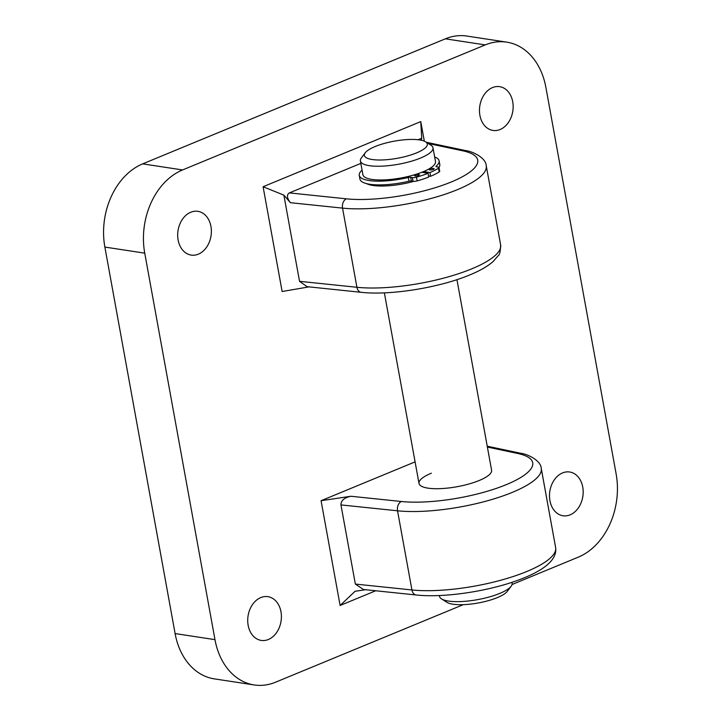 <?xml version="1.0" encoding="UTF-8"?>
<svg xmlns="http://www.w3.org/2000/svg" width="721" height="721" viewBox="0 0 721 721"><rect width="100%" height="100%" fill="white"/><g stroke="black" fill="none" stroke-linecap="round" stroke-linejoin="round"><path stroke-width="1.08" d="M433.528 168.426A2.46 0.667 169.7 0 1 434.105 168.732A2.46 0.667 169.7 0 1 432.573 169.651A2.46 0.667 169.7 0 1 429.833 169.922A2.46 0.667 169.7 0 1 429.265 169.615A2.46 0.667 169.7 0 1 430.788 168.687A2.46 0.667 169.7 0 1 433.528 168.426M418.766 174.419A2.46 0.667 169.7 0 1 419.334 174.734A2.46 0.667 169.7 0 1 417.81 175.654A2.46 0.667 169.7 0 1 415.071 175.924A2.46 0.667 169.7 0 1 414.494 175.609A2.46 0.667 169.7 0 1 416.026 174.689A2.46 0.667 169.7 0 1 418.766 174.419M421.794 172.292L428.067 173.301L428.743 177.033A46.721 12.708 169.7 0 1 417.153 180.89A3.686 1 169.7 0 1 413.016 181.295L411.376 181.034A2.46 0.667 -10.3 0 0 408.978 181.214A40.574 11.04 169.7 0 1 369.413 184.206A40.574 11.04 169.7 0 1 359.95 179.087L359.265 175.365A40.574 11.04 169.7 0 1 362.077 170.174M408.978 181.214L408.302 177.492A40.574 11.04 169.7 0 1 368.737 180.475A40.574 11.04 169.7 0 1 359.265 175.365M434.664 156.989A40.574 11.04 169.7 0 1 439.116 160.855L439.792 164.577A40.574 11.04 169.7 0 1 439.026 167.506M439.116 160.855A40.574 11.04 169.7 0 1 436.142 166.181L436.241 166.74M439.188 171.931L438.512 168.209A3.686 1 -10.3 0 0 439.035 167.542L439.711 171.265A3.686 1 169.7 0 1 439.188 171.931A46.721 12.708 169.7 0 1 430.59 176.284L428.553 175.951M438.512 168.209A46.721 12.708 169.7 0 1 429.914 172.553L423.642 171.544M439.035 167.542A3.686 1 -10.3 0 0 438.179 167.074L436.538 166.812A2.46 0.667 169.7 0 1 435.962 166.506A2.46 0.667 169.7 0 1 436.142 166.181M408.302 177.492A2.46 0.667 169.7 0 1 410.7 177.312L411.376 181.034M413.016 181.295L412.34 177.573L410.7 177.312M412.34 177.573A3.686 1 -10.3 0 0 416.468 177.168L417.153 180.89M428.067 173.301A46.721 12.708 169.7 0 1 416.468 177.168M430.59 176.284L429.914 172.553M431.374 473.183A36.888 10.04 -10.3 0 0 419.009 483.43A36.888 10.04 -10.3 0 0 441.099 488.604A36.888 10.04 -10.3 0 0 479.222 480.492A36.888 10.04 -10.3 0 0 491.596 470.245L456.952 279.649M549.925 500.662A22.135 16.7 98.7 0 0 563.002 515.758A22.135 16.7 98.7 0 0 582.748 487.099A22.135 16.7 98.7 0 0 569.68 472.003A22.135 16.7 98.7 0 0 549.925 500.662M479.898 115.324A22.135 16.7 98.7 0 0 492.975 130.429A22.135 16.7 98.7 0 0 512.721 101.769A22.135 16.7 98.7 0 0 499.653 86.664A22.135 16.7 98.7 0 0 479.898 115.324M248.15 625.323A22.135 16.7 98.7 0 0 261.218 640.419A22.135 16.7 98.7 0 0 280.974 611.759A22.135 16.7 98.7 0 0 267.897 596.664A22.135 16.7 98.7 0 0 248.15 625.323M178.123 239.985A22.135 16.7 98.7 0 0 191.191 255.09A22.135 16.7 98.7 0 0 210.947 226.43A22.135 16.7 98.7 0 0 197.869 211.325A22.135 16.7 98.7 0 0 178.123 239.985M415.089 461.873L321.07 500.707L350.911 496.255L401.336 501.501A78.697 21.414 -10.3 0 0 506.331 484.629A78.697 21.414 -10.3 0 0 517.642 453.455L487.378 447.056M375.713 590.769L340.114 605.478L321.07 500.707M309.03 286.877L282.136 291.509L263.093 186.739L420.767 121.606L424.318 141.154M175.104 633.561L214.975 639.653A66.395 50.11 98.7 0 0 254.189 684.95L214.317 678.867A66.395 50.11 -81.3 0 1 175.104 633.561L104.869 247.069A66.395 50.11 -81.3 0 1 142.677 163.865L445.362 38.826A66.395 50.11 -81.3 0 1 466.811 36.05L506.683 42.133A66.395 50.11 98.7 0 1 545.896 87.439L616.131 473.931A66.395 50.11 98.7 0 1 578.323 557.135L512.036 584.524M463.288 604.658L275.638 682.174A66.395 50.11 98.7 0 1 254.189 684.95M506.683 42.133A66.395 50.11 98.7 0 0 485.242 44.909L445.362 38.826M142.677 163.865L182.548 169.949L485.242 44.909M182.548 169.949A66.395 50.11 98.7 0 0 144.741 253.152L104.869 247.069M214.975 639.653L144.741 253.152M365.601 589.724L355.083 591.292L340.114 605.478M340.961 504.916L355.354 584.073L411.925 589.958A86.069 23.414 -10.3 0 0 526.772 571.51A86.069 23.414 -10.3 0 0 555.639 547.6C557.333 559.838 544.049 570.987 515.785 581.027C485.512 591.815 442.523 597.925 416.224 594.987A7.381 5.191 -84.1 0 1 411.925 589.958L397.541 510.801L340.961 504.916C340.907 500.599 344.223 497.706 350.911 496.255M290.41 202.7L283.867 195.13L299.53 281.316L356.922 287.282L342.538 208.117L290.41 202.7C286.832 198.014 286.498 194.751 289.391 192.904L346.323 198.825A78.697 21.414 -10.3 0 0 451.328 181.953A78.697 21.414 -10.3 0 0 462.63 150.779L428.256 143.506M366.583 183.621A36.888 10.04 -10.3 0 0 413.764 181.359M421.28 140.234L421.74 138.234L418.108 139.73M360.842 163.388L289.391 192.904M421.74 138.234L420.767 121.606M263.093 186.739L283.867 195.13M361.221 292.311A7.381 5.191 -84.1 0 1 356.922 287.282A86.069 23.414 -10.3 0 0 471.768 268.834A86.069 23.414 -10.3 0 0 500.635 244.915C500.428 251.368 499.671 254.901 498.346 255.513L493.092 261.57C487.567 266.373 479.807 270.826 469.804 274.917C439.639 287.643 390.25 295.619 361.221 292.311L307.047 286.67L299.53 281.316M416.224 594.987L363.447 589.499L355.354 584.073M511.144 586.227L507.278 591.355A31.967 8.697 169.7 0 1 482.989 602.008A31.967 8.697 169.7 0 1 446.939 602.323L441.513 598.881A36.888 10.04 -10.3 0 0 483.115 598.52A36.888 10.04 -10.3 0 0 511.144 586.227A36.888 10.04 -10.3 0 0 512.117 583.163L511.964 582.334M402.174 157.304A31.967 8.697 -10.3 0 0 425.579 141.812A31.967 8.697 -10.3 0 0 389.529 142.127A31.967 8.697 -10.3 0 0 365.241 152.78A31.967 8.697 -10.3 0 0 402.174 157.304M425.579 141.812L431.005 145.254A36.888 10.04 169.7 0 1 432.988 147.778A36.888 10.04 169.7 0 1 403.994 163.126A36.888 10.04 169.7 0 1 360.401 160.963A36.888 10.04 169.7 0 1 361.374 157.908L365.241 152.78M360.401 160.963L362.897 174.698A36.888 10.04 -10.3 0 0 406.491 176.861A36.888 10.04 -10.3 0 0 435.484 161.513L432.988 147.778M439.377 595.519L439.531 596.357A36.888 10.04 -10.3 0 0 441.513 598.881M500.635 244.915L486.242 165.758A86.069 23.414 169.7 0 1 457.384 189.668A86.069 23.414 169.7 0 1 342.538 208.117A7.381 5.191 -84.1 0 1 346.323 198.825M486.242 165.758C485.918 157.629 472.318 151.275 465.433 150.545L465.433 150.545A7.381 5.912 101.9 0 0 462.63 150.779M487.225 446.2L520.436 453.221C526.754 453.788 541.02 460.223 541.255 468.434A86.069 23.414 169.7 0 1 512.388 492.344A86.069 23.414 169.7 0 1 397.541 510.801A7.381 5.191 -84.1 0 1 401.336 501.501M520.436 453.221A7.381 5.912 101.9 0 0 517.642 453.455M541.255 468.434L555.639 547.6M426.309 142.271L465.433 150.545M419.009 483.43L384.365 292.843"/></g></svg>
